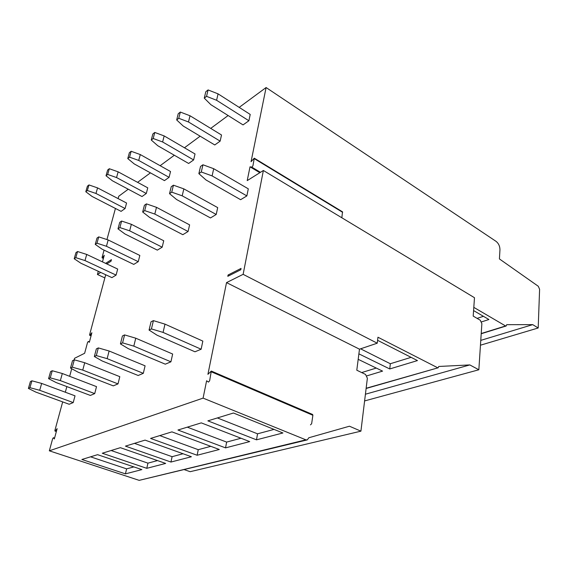 <?xml version="1.0" encoding="UTF-8"?>
<svg xmlns="http://www.w3.org/2000/svg" width="568" height="568" viewBox="0 0 568 568"><rect width="100%" height="100%" fill="white"/><g stroke="black" fill="none" stroke-linecap="round" stroke-linejoin="round"><path stroke-width="0.85" d="M366.147 388.264L438.169 367.78L438.737 366.466L469.828 364.926L478.845 369.768L481.87 323.668L480.272 320.231L473.194 316.092L474.486 297.717L263.374 170.485L247.215 180.61L250.019 166.814L251.844 167.148L252.93 165.799L254.279 158.188L251.056 161.695L266.101 87.536L496.105 241.393C498.619 243.423 499.904 246.221 499.954 249.778L499.421 258.93L538.272 286.258L539.6 289.247L538.194 327.984L480.457 345.202M243.132 274.337L377.244 343.2L359.487 349.185L356.796 370.215L365.543 374.426L367.368 378.224L360.921 431.162L349.462 426.213L308.822 437.758L307.288 439.895L305.896 439.838L203.088 398.118L206.61 380.759L208.463 382.101L209.635 380.801L211.303 371.06L207.916 374.326L226.525 282.615L243.132 274.337L263.374 170.485M437.608 367.723L377.954 337.229L377.244 343.2M226.525 282.615L359.487 349.185M377.592 340.31L417.459 360.581L389.755 368.951L390.33 363.74L360.574 348.816M241.052 268.416L240.796 269.743L227.796 276.318L228.066 275.011L241.052 268.416M390.33 363.74L411.104 357.343M56.424 431.268L54.94 431.055L54.918 430.366L62.679 401.895M65.32 392.225L66.854 386.595M69.658 376.321L71.724 368.731M74.131 359.906L74.571 358.287L84.639 353.275L87.55 342.426L88.331 341.418L89.332 342.298L91.888 332.734L90.042 335.077L89.645 335.297L89.616 334.715L105.705 274.742M360.921 431.162L190.152 471.696L184.408 469.7M306.961 439.973L139.181 480.358L49.338 450.822L52.654 438.681L53.406 437.694L54.563 438.105L53.406 437.694M389.755 368.951L358.884 353.857M358.188 359.324L382.569 371.117L366.914 375.853M203.088 398.118L49.338 450.822M256.509 439.831L207.874 420.852L233.455 413.014L282.907 432.979L256.509 439.831L257.545 433.817L274.046 429.401M225.553 447.875L177.954 430.026L201.278 422.876L249.693 441.599L225.553 447.875L226.632 442.089L241.009 438.24M197.139 455.252L150.584 438.418L171.934 431.872L219.305 449.494L197.139 455.252L198.253 449.686L210.792 446.327M170.968 462.047L125.443 446.128L145.06 440.115L191.395 456.743L170.968 462.047L172.104 456.679L183.059 453.747M146.785 468.323L102.276 453.228L120.366 447.683L165.671 463.424L146.785 468.323L147.943 463.147L157.506 460.591M125.436 473.868L81.877 459.484L97.582 454.67L141.879 469.601L125.436 473.868L126.607 468.856L133.892 466.91M104.86 277.908L97.426 274.479L100.706 272.427M478.845 369.768L364.606 400.93M469.828 364.926L365.423 394.213M376.272 368.071L361.681 372.565M98.292 271.305L97.426 274.479M128.254 189.222L118.769 196.223L118.116 198.615M115.432 208.456L106.947 239.561M104.072 250.126L102.091 257.375L102.112 257.858L102.51 257.609L104.263 255.288L102.467 261.876M55.302 430.878L57.134 428.648L54.329 438.965L53.435 437.729M473.804 307.366L505.591 325.968L506.202 325.947L506.691 324.683L532.706 324.633L538.194 327.984M481.565 321.886L488.92 319.514L473.584 310.582M477.106 318.378L483.418 316.312M532.706 324.633L480.776 340.374M310.462 424.878L311.64 423.721L312.883 415.279L312.542 414.448M217.381 417.941L257.545 433.817M259.839 172.7L250.019 166.814M341.844 217.771L342.511 211.829L254.279 158.188M137.584 182.342L150.435 172.864M160.141 165.707L174.326 155.242M184.444 147.772L200.149 136.192M210.714 128.396L228.137 115.538M239.199 107.38L266.101 87.536M248.294 188.824L246.867 195.91L212.105 175.903L213.71 168.71L248.294 188.824M212.105 175.903L201.285 171.983L202.946 164.777L200.525 166.452L198.864 173.638L205.999 179.971L240.619 199.695L246.867 195.91M164.99 324.136L202.84 341.098L201.143 349.221L194.973 351.791L157.095 335.219L149.064 330.072L151.031 321.8L153.403 320.629L164.99 324.136L163.08 332.408L201.143 349.221M248.891 120.757L243.04 124.903L210.87 104.689L204.274 98.143L206.546 96.347L216.593 100.273L248.891 120.757L250.211 114.431L218.069 93.862L216.593 100.273M170.918 361.823L165.288 364.173L128.368 348.695L120.437 343.917L122.425 335.972L124.584 334.907L135.752 338.194L133.814 346.139L170.918 361.823L172.658 354.027L135.752 338.194M216.209 214.47L210.479 217.942L176.612 199.546L169.527 193.667L171.742 192.154L182.193 195.825L183.84 188.874L217.693 207.618L216.209 214.47L182.193 195.825M220.143 141.134L214.761 144.954L183.23 126.046L176.676 119.947L178.764 118.293L188.491 121.978L220.143 141.134L221.52 134.992L190.01 115.758L188.491 121.978M109.106 351.003L145.088 365.827L143.313 373.339L138.159 375.491L102.176 360.978L94.352 356.526L96.361 348.887L98.328 347.914L109.106 351.003L107.146 358.649L143.313 373.339M189.606 224.871L188.079 231.503L182.818 234.69L149.689 217.473L142.674 212.006L144.705 210.614L154.808 214.065L156.491 207.334L189.606 224.871M151.258 140.019L152.849 133.977L154.773 132.443L164.166 135.922L195.037 153.963L193.624 159.935L188.647 163.47L157.762 145.72L151.258 140.019L153.19 138.5L162.618 141.972L193.624 159.935M84.717 362.732L119.798 376.662L118.009 383.897L113.273 385.871L78.192 372.232L70.496 368.064L72.505 360.708L74.316 359.814L84.717 362.732L82.75 370.095L118.009 383.897M163.733 240.761L162.178 247.186L157.322 250.126L124.939 233.966L117.995 228.854L119.869 227.576L129.653 230.821L131.357 224.31L163.733 240.761M169.079 177.337L164.464 180.61L134.218 163.911L127.779 158.571L129.561 157.158L138.713 160.439L169.079 177.337L170.521 171.529L140.282 154.56L138.713 160.439M62.317 373.503L96.517 386.63L94.714 393.61L90.347 395.435L56.154 382.569L48.585 378.657L50.595 371.564L52.256 370.741L62.317 373.503L60.35 380.603L94.714 393.61M139.827 255.444L138.251 261.671L133.757 264.397L102.098 249.174L95.246 244.382L96.972 243.203L106.45 246.278L108.168 239.959L139.827 255.444M146.296 193.489L142.007 196.535L112.386 180.78L106.017 175.761L107.671 174.454L116.554 177.557L146.296 193.489L147.758 187.838L118.137 171.834L116.554 177.557M117.675 269.054L116.085 275.097L111.91 277.624L80.954 263.261L74.202 258.752L75.956 252.632L77.56 251.525L86.712 254.443L117.675 269.054M41.663 383.428L75.019 395.832L73.215 402.577L69.175 404.267L35.834 392.105L28.4 388.427L30.402 381.568L31.936 380.808L41.663 383.428L39.703 390.287L73.215 402.577M105.605 263.36L111.427 259.654L111.001 261.244L106.791 263.914M88.963 184.941L97.561 187.894L126.565 203.017L125.095 208.52L121.091 211.36L92.087 196.457L85.796 191.728L87.422 186.169L88.963 184.941L87.337 190.514L85.796 191.728M202.946 164.777L213.71 168.71M201.285 171.983L198.864 173.638M39.703 390.287L29.934 387.681L28.4 388.427M31.936 380.808L29.934 387.681M97.561 187.894L95.964 193.461L87.337 190.514M187.305 427.157L226.632 442.089M159.771 435.599L198.253 449.686M134.467 443.36L172.104 456.679M111.129 450.516L147.943 463.147M77.56 251.525L75.8 257.659L74.202 258.752M116.085 275.097L84.994 260.57L75.8 257.659M84.994 260.57L86.712 254.443M138.251 261.671L106.45 246.278M95.246 244.382L97 238.077L98.725 236.877L96.972 243.203M98.725 236.877L108.168 239.959M162.178 247.186L129.653 230.821M117.995 228.854L119.742 222.344L121.609 221.044L119.869 227.576M121.609 221.044L131.357 224.31M188.079 231.503L154.808 214.065M142.674 212.006L144.4 205.282L146.43 203.876L144.705 210.614M146.43 203.876L156.491 207.334M169.527 193.667L171.231 186.723L173.439 185.189L171.742 192.154M173.439 185.189L183.84 188.874M153.403 320.629L151.436 328.922L149.064 330.072M163.08 332.408L151.436 328.922M52.256 370.741L50.247 377.855L48.585 378.657M60.35 380.603L50.247 377.855M74.316 359.814L72.299 367.191L70.496 368.064M82.75 370.095L72.299 367.191M98.328 347.914L96.326 355.575L94.352 356.526M107.146 358.649L96.326 355.575M124.584 334.907L122.589 342.873L120.437 343.917M133.814 346.139L122.589 342.873M204.274 98.143L205.801 91.739L208.073 89.929L218.069 93.862M208.073 89.929L206.546 96.347M176.676 119.947L178.238 113.728L180.326 112.059L190.01 115.758M180.326 112.059L178.764 118.293M164.166 135.922L162.618 141.972M154.773 132.443L153.19 138.5M127.779 158.571L129.383 152.693L131.165 151.273L140.282 154.56M131.165 151.273L129.561 157.158M106.017 175.761L107.636 170.045L109.29 168.724L118.137 171.834M109.29 168.724L107.671 174.454M125.095 208.52L95.964 193.461M90.56 456.821L126.607 468.856M228.066 275.011L229.224 275.601M305.896 439.838L139.181 480.358M88.331 341.418L89.446 341.872L88.338 341.425M91.136 335.532L90.042 335.077M102.51 257.609L103.504 258.085M481.224 333.53L505.591 325.968M312.883 415.279L211.438 371.855M260.456 172.317L251.844 167.148M342.639 212.326L254.365 158.692M438.098 367.801L402.833 377.933M56.346 431.538L55.004 431.076M91.043 335.88L89.694 335.312M370.08 387.34L366.126 388.476M402.755 377.954L370.151 387.319M103.397 258.468L102.141 257.872M481.21 333.736L506.052 326.032M211.303 371.06L312.67 414.498"/></g></svg>
